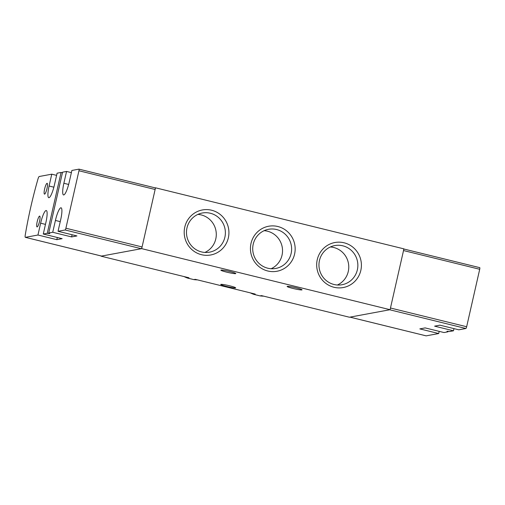 <?xml version="1.0" encoding="UTF-8"?>
<svg xmlns="http://www.w3.org/2000/svg" width="505" height="505" viewBox="0 0 505 505"><rect width="100%" height="100%" fill="white"/><g stroke="black" fill="none" stroke-linecap="round" stroke-linejoin="round"><path stroke-width="0.76" d="M250.354 292.875A31.487 30.742 79.5 0 0 253.737 294.339L255.202 294.068L195.258 279.334L193.794 279.6A31.487 30.742 79.5 0 0 197.449 279.871M253.737 294.339L260.031 295.886L261.495 295.614L349.428 317.228L390.087 309.704L141.69 248.643L101.032 256.168A104.377 20.629 103.8 0 1 101.063 255.953M260.031 295.886A31.487 30.742 79.5 0 0 263.692 296.151M184.11 276.595A31.487 30.742 79.5 0 0 187.5 278.053L188.965 277.782L101.032 256.168M333.988 287.269A22.889 22.346 79.5 0 0 360.437 258.554A22.889 22.346 79.5 0 0 322.695 249.281A22.889 22.346 79.5 0 0 333.988 287.269M267.751 270.989A22.889 22.346 79.5 0 0 294.194 242.274A22.889 22.346 79.5 0 0 256.458 232.994A22.889 22.346 79.5 0 0 267.751 270.989M201.508 254.703A22.889 22.346 79.5 0 0 227.957 225.987A22.889 22.346 79.5 0 0 190.215 216.714A22.889 22.346 79.5 0 0 201.508 254.703M390.087 309.704L403.912 248.864L155.515 187.803L141.69 248.643M187.5 278.053L193.794 279.6M235.62 273.641A7.657 0.669 12.8 0 1 227.446 272.328A7.657 0.669 12.8 0 1 220.874 270.156A7.657 0.669 12.8 0 1 221.051 270.061A7.657 0.669 12.8 0 1 229.226 271.374A7.657 0.669 12.8 0 1 235.797 273.546A7.657 0.669 12.8 0 1 235.62 273.641M301.864 289.927A7.657 0.669 12.8 0 1 293.683 288.614A7.657 0.669 12.8 0 1 287.111 286.436A7.657 0.669 12.8 0 1 287.288 286.341A7.657 0.669 12.8 0 1 295.469 287.654A7.657 0.669 12.8 0 1 302.041 289.832A7.657 0.669 12.8 0 1 301.864 289.927M101.461 256.035A3.478 0.688 -76.2 0 0 101.518 256.067A3.478 0.688 -76.2 0 0 101.581 256.067L141.318 248.706A1.742 0.341 -76.2 0 0 142.075 246.951L155.13 189.495A1.742 0.341 -76.2 0 0 155.174 187.873L155.515 187.803M235.488 287.938A7.657 0.669 12.8 0 1 227.307 286.625A7.657 0.669 12.8 0 1 220.736 284.454A7.657 0.669 12.8 0 1 220.912 284.359A7.657 0.669 12.8 0 1 229.093 285.672A7.657 0.669 12.8 0 1 235.665 287.844A7.657 0.669 12.8 0 1 235.488 287.938M204.904 252.443A19.91 19.442 79.5 0 0 215.951 230.728A19.91 19.442 79.5 0 0 197.859 214.41M201.533 251.926A19.91 19.442 79.5 0 0 209.556 252.165A19.91 19.442 79.5 0 0 225.041 229.049A19.91 19.442 79.5 0 0 202.303 213.009A19.91 19.442 79.5 0 0 186.478 232.016A19.91 19.442 79.5 0 0 201.533 251.926M271.141 268.729A19.91 19.442 79.5 0 0 282.194 247.014A19.91 19.442 79.5 0 0 264.102 230.697M267.776 268.212A19.91 19.442 79.5 0 0 275.793 268.445A19.91 19.442 79.5 0 0 291.284 245.329A19.91 19.442 79.5 0 0 268.546 229.295A19.91 19.442 79.5 0 0 252.715 248.296A19.91 19.442 79.5 0 0 267.776 268.212M337.384 285.009A19.91 19.442 79.5 0 0 348.431 263.294A19.91 19.442 79.5 0 0 330.339 246.977M334.013 284.492A19.91 19.442 79.5 0 0 342.03 284.732A19.91 19.442 79.5 0 0 357.521 261.615A19.91 19.442 79.5 0 0 334.783 245.575A19.91 19.442 79.5 0 0 318.958 264.582A19.91 19.442 79.5 0 0 334.013 284.492M66.553 171.441L62.563 172.186L48.739 233.02L52.728 232.281L71.609 236.921L76.93 235.936L58.05 231.296L65.145 229.983A1.742 0.341 -76.2 0 0 65.896 228.222L78.95 170.766A1.742 0.341 -76.2 0 0 78.995 169.143A1.742 0.341 -76.2 0 0 78.963 169.143L71.874 170.456L69.185 182.286A12.524 2.474 -76.2 0 1 63.535 194.943A12.524 2.474 -76.2 0 1 63.864 183.271L66.553 171.441L71.375 172.628M58.05 231.296L60.739 219.467A12.524 2.474 -76.2 0 0 61.067 207.795A12.524 2.474 -76.2 0 0 55.417 220.451L52.728 232.281M39.592 216.096A5.568 1.098 -76.2 0 0 37.237 221.48A5.568 1.098 -76.2 0 0 37.035 226.909A5.568 1.098 -76.2 0 0 39.434 221.771A5.568 1.098 -76.2 0 0 39.693 216.102A5.568 1.098 -76.2 0 0 39.592 216.096M47.041 183.315A5.568 1.098 -76.2 0 0 44.686 188.7A5.568 1.098 -76.2 0 0 44.484 194.128A5.568 1.098 -76.2 0 0 46.883 188.984A5.568 1.098 -76.2 0 0 47.142 183.315A5.568 1.098 -76.2 0 0 47.041 183.315M43.272 234.036L47.262 233.297L61.08 172.457L57.09 173.196L54.401 185.026A12.524 2.474 -76.2 0 1 48.751 197.682A12.524 2.474 -76.2 0 1 49.086 186.01L51.769 174.181L39.226 176.504A3.478 0.688 -76.2 0 0 37.957 179.086A104.377 20.629 -76.2 0 0 25.25 235.027A3.478 0.688 -76.2 0 0 25.345 237.337A3.478 0.688 -76.2 0 0 25.401 237.344L37.951 235.021L56.825 239.66L62.147 238.676L43.272 234.036L45.955 222.206A12.524 2.474 -76.2 0 0 46.29 210.534A12.524 2.474 -76.2 0 0 40.634 223.191L37.951 235.021M47.262 233.297A4.349 0.379 -167.2 0 0 49.755 233.512A4.349 0.379 -167.2 0 0 48.739 233.02M61.08 172.457A4.349 0.379 -167.2 0 0 62.45 172.672M56.598 175.368L51.769 174.181M78.995 169.143L155.174 187.873A1.742 0.341 -76.2 0 0 155.142 187.873L79.026 169.162M57.317 237.489L56.825 239.66M72.101 234.749L71.609 236.921M453.976 328.622L453.484 330.794L449.488 331.533A4.349 0.379 12.8 0 0 446.994 331.318A4.349 0.379 12.8 0 0 448.011 331.81L444.021 332.549L425.141 327.903L419.825 328.894L438.7 333.534L426.157 335.857A3.478 0.688 103.8 0 1 426.094 335.85A3.478 0.688 103.8 0 1 426.037 335.825M403.88 249.016L479.718 267.656A1.742 0.341 103.8 0 1 479.75 267.656A1.742 0.341 103.8 0 1 479.706 269.279L466.652 326.735A1.742 0.341 103.8 0 1 465.894 328.496L458.805 329.809L439.924 325.169L434.603 326.154L453.484 330.794M448.124 331.318L448.011 331.81M439.192 331.362L438.7 333.534M465.894 328.496L389.721 309.773L349.984 317.127A3.478 0.688 103.8 0 1 349.921 317.127L426.094 335.85M403.571 248.933A1.742 0.341 103.8 0 1 403.527 250.556L390.472 308.012L466.652 326.735M25.401 237.344L101.581 256.067M65.145 229.983L141.318 248.706M65.896 228.222L142.075 246.951M78.95 170.766L155.13 189.495M40.634 223.191L45.463 224.378M55.417 220.451L60.246 221.638M63.864 183.271L68.655 184.451M49.086 186.01L53.871 187.191M426.157 335.857L349.984 317.127M479.706 269.279L403.527 250.556M25.345 237.337L101.518 256.067M479.75 267.656L403.88 249.009"/></g></svg>
